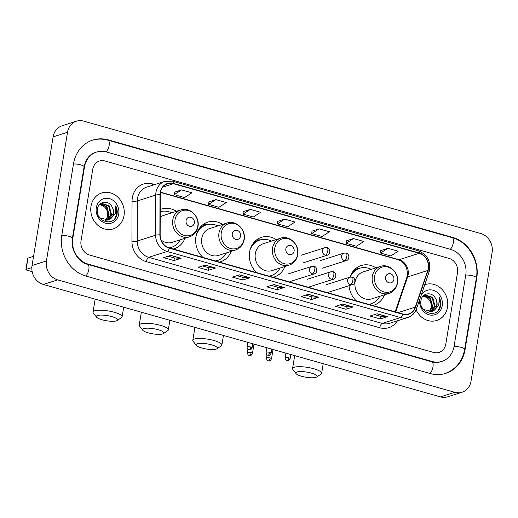 <?xml version="1.0" encoding="UTF-8"?>
<svg xmlns="http://www.w3.org/2000/svg" width="518" height="518" viewBox="0 0 518 518"><rect width="100%" height="100%" fill="white"/><g stroke="black" fill="none" stroke-linecap="round" stroke-linejoin="round"><path stroke-width="0.78" d="M349.028 285.703A20.817 18.259 72.3 0 0 356.332 300.848M372.766 305.503A20.817 18.259 72.3 0 0 373.776 305.219A20.817 18.259 72.3 0 0 384.524 294.787M276.23 239.575A20.817 18.259 72.3 0 0 261.519 237.328A20.817 18.259 72.3 0 0 249.611 252.013A20.817 18.259 72.3 0 0 256.701 272.643M273.128 277.292A20.817 18.259 72.3 0 0 274.145 277.007A20.817 18.259 72.3 0 0 284.926 266.485M222.611 224.423A20.817 18.259 72.3 0 0 207.815 222.125A20.817 18.259 72.3 0 0 195.908 236.804A20.817 18.259 72.3 0 0 202.998 257.44M219.431 262.089A20.817 18.259 72.3 0 0 220.441 261.804A20.817 18.259 72.3 0 0 231.19 251.379M173.226 249.009A20.817 18.259 72.3 0 0 174.236 248.724A20.817 18.259 72.3 0 0 184.978 238.293M375.945 267.838A20.817 18.259 72.3 0 0 361.15 265.54A20.817 18.259 72.3 0 0 349.98 277.156M176.405 211.344A20.817 18.259 72.3 0 0 161.61 209.045A20.817 18.259 72.3 0 0 160.217 209.557M91.006 206.242A18.855 16.537 72.3 0 0 96.711 224.229A18.855 16.537 72.3 0 0 113.228 228.885A18.855 16.537 72.3 0 0 124.009 215.585A18.855 16.537 72.3 0 0 118.311 197.598A18.855 16.537 72.3 0 0 101.793 192.949A18.855 16.537 72.3 0 0 91.006 206.242A18.855 16.537 72.3 0 0 96.711 224.229A18.855 16.537 72.3 0 0 113.228 228.885A18.855 16.537 72.3 0 0 124.009 215.585A18.855 16.537 72.3 0 0 118.311 197.598A18.855 16.537 72.3 0 0 101.793 192.949A18.855 16.537 72.3 0 0 91.006 206.242M416.142 309.822A18.855 16.537 72.3 0 0 436.745 320.474A18.855 16.537 72.3 0 0 447.526 307.18A18.855 16.537 72.3 0 0 441.828 289.193A18.855 16.537 72.3 0 0 425.31 284.544A18.855 16.537 72.3 0 0 424.741 284.732A18.855 16.537 72.3 0 1 425.31 284.544L425.31 284.544A18.855 16.537 72.3 0 1 441.828 289.193A18.855 16.537 72.3 0 1 447.526 307.18A18.855 16.537 72.3 0 1 436.745 320.474A18.855 16.537 72.3 0 1 416.142 309.822M160.431 192.631A12.568 11.027 -107.7 0 1 167.618 183.767A12.568 11.027 -107.7 0 1 173.4 183.709L419.224 253.302A12.568 11.027 -107.7 0 1 427.738 270.5L415.274 307.129A12.568 11.027 -107.7 0 1 408.592 313.947A12.568 11.027 -107.7 0 1 402.81 314.012L169.36 247.915A12.568 11.027 -107.7 0 1 160.153 234.9L160.256 194.768A12.568 11.027 -107.7 0 1 160.431 192.631M160.153 192.554A12.885 11.299 72.3 0 0 159.978 194.749L159.874 234.874A12.885 11.299 72.3 0 0 169.308 248.213L402.758 314.309A12.885 11.299 72.3 0 0 415.533 307.258L428.004 270.629A12.885 11.299 72.3 0 0 419.269 253.004L173.452 183.404A12.885 11.299 72.3 0 0 160.153 192.554M387.84 248.297L380.523 253.043L390.837 255.963L398.154 251.217L387.84 248.297L380.717 250.608M353.464 238.565L346.141 243.311L356.455 246.231L363.778 241.485L353.464 238.565L346.341 240.87M319.082 228.833L311.758 233.579L322.073 236.499L329.396 231.753L319.082 228.833L311.959 231.138M181.559 189.899L174.242 194.645L184.557 197.565L191.874 192.819L181.559 189.899L174.436 192.204M215.941 199.631L208.618 204.377L218.933 207.297L226.256 202.551L215.941 199.631L208.819 201.936M250.323 209.363L243 214.109L253.315 217.029L260.638 212.283L250.323 209.363L243.201 211.674M284.699 219.101L277.383 223.841L287.697 226.761L295.014 222.021L284.699 219.101L277.577 221.406M457.504 272.604A11.784 10.334 72.3 0 0 449.041 258.398L104.895 160.962A11.784 10.334 72.3 0 0 99.475 161.02A11.784 10.334 72.3 0 0 92.735 169.334L81.028 240.818A11.784 10.334 72.3 0 0 89.491 255.024L433.637 352.46A11.784 10.334 72.3 0 0 439.057 352.402A11.784 10.334 72.3 0 0 445.797 344.094L457.504 272.604A11.784 10.334 72.3 0 0 449.041 258.398L104.895 160.962A11.784 10.334 72.3 0 0 99.475 161.02A11.784 10.334 72.3 0 0 92.735 169.334L81.028 240.818A11.784 10.334 72.3 0 0 89.491 255.024L433.637 352.46A11.784 10.334 72.3 0 0 439.057 352.402A11.784 10.334 72.3 0 0 445.797 344.094L457.504 272.604M353.056 306.954L345.862 309.24L335.547 306.319L342.741 304.034L353.056 306.954A3.14 1.308 -74.2 0 1 352.81 306.986L342.573 304.085M387.438 316.686L380.244 318.971L369.93 316.051L377.123 313.766L387.438 316.686A3.14 1.308 -74.2 0 1 387.192 316.718L376.949 313.817M249.916 277.752L242.722 280.037L232.414 277.117L239.601 274.831L249.916 277.752A3.14 1.308 -74.2 0 1 249.67 277.784L239.433 274.883M215.533 268.02L208.346 270.305L198.031 267.385L205.219 265.099L215.533 268.02A3.14 1.308 -74.2 0 1 215.294 268.052L205.05 265.151M181.158 258.288L173.964 260.573L163.649 257.653L170.843 255.368L181.158 258.288A3.14 1.308 -74.2 0 1 180.911 258.32L170.668 255.419M318.674 297.222L311.486 299.508L301.172 296.587L308.359 294.302L318.674 297.222A3.14 1.308 -74.2 0 1 318.434 297.254L308.191 294.353M284.298 287.484L277.104 289.776L266.789 286.855L273.983 284.563L284.298 287.484A3.14 1.308 -74.2 0 1 284.052 287.522L273.808 284.622M277.104 289.776L277.531 287.16M271.341 285.405L277.564 287.166L284.052 287.522M311.486 299.508L311.914 296.892M305.724 295.137L311.946 296.905L318.434 297.254M173.964 260.573L174.391 257.958M168.201 256.203L174.424 257.964L180.911 258.32M208.346 270.305L208.773 267.689M202.583 265.941L208.806 267.702L215.294 268.052M242.722 280.037L243.156 277.428M236.959 275.673L243.188 277.434L249.67 277.784M380.244 318.971L380.672 316.362M374.482 314.607L380.704 316.368L387.192 316.718M345.862 309.24L346.296 306.624M340.099 304.875L346.328 306.637L352.81 306.986M277.383 223.841L277.583 221.361M243 214.109L243.201 211.629M208.618 204.377L208.825 201.897M174.242 194.645L174.443 192.165M311.758 233.579L311.965 231.099M346.141 243.311L346.341 240.831M380.523 253.043L380.724 250.563M454.053 346.425L465.76 274.941A21.212 18.609 72.3 0 0 450.518 249.365L106.378 151.936A21.212 18.609 72.3 0 0 96.613 152.039A21.212 18.609 72.3 0 0 84.486 166.997L72.779 238.481A21.212 18.609 72.3 0 0 88.015 264.057L432.161 361.493A21.212 18.609 72.3 0 0 441.919 361.383A21.212 18.609 72.3 0 0 454.053 346.425M492.1 252.48A15.715 13.785 72.3 0 0 480.814 233.534L83.722 121.115A15.715 13.785 72.3 0 0 76.496 121.186A15.715 13.785 72.3 0 0 67.508 132.271L46.432 260.942A15.715 13.785 72.3 0 0 57.725 279.888L454.81 392.314A15.715 13.785 72.3 0 0 462.043 392.236A15.715 13.785 72.3 0 0 471.03 381.157L492.1 252.48M76.496 121.186L62.115 125.764A15.715 13.785 72.3 0 0 53.127 136.843L32.051 265.52A15.715 13.785 72.3 0 0 43.344 284.466L440.43 396.885A15.715 13.785 72.3 0 0 447.662 396.814L462.043 392.236M476.761 278.056A33.78 29.63 72.3 0 0 452.492 237.328L108.346 139.892A33.78 29.63 72.3 0 0 92.806 140.061A33.78 29.63 72.3 0 0 73.485 163.882L61.778 235.366A33.78 29.63 72.3 0 0 86.046 276.094L430.186 373.53A33.78 29.63 72.3 0 0 445.733 373.361A33.78 29.63 72.3 0 0 465.054 349.546L476.761 278.056L476.327 278.192M99.618 204.61L102.791 205.691C106.41 207.945 108.029 211.344 107.647 215.896L106.339 219.626M100.647 203.904L106.876 206.475L109.175 215.061L105.879 220.338M100.382 204.06L106.3 206.656L108.599 215.242L105.562 220.331M98.977 205.225L101.768 203.425L109.156 205.75L111.454 214.329L107.109 220.26M101.47 203.529L108.586 205.931L110.884 214.517L106.805 220.299M111.856 206.501C108.165 199.624 98.426 201.476 97.462 208.838C94.697 221.633 114.323 227.408 116.958 214.594L117.081 213.96C117.508 211.163 117.062 208.476 115.741 205.892L115.249 213.824L110.774 218.635A8.877 7.789 72.3 0 0 113.481 213.688A8.877 7.789 72.3 0 0 111.856 206.501C113.209 208.799 113.649 211.227 113.17 213.785L107.99 220.072M110.774 218.635L108.268 219.988L100.116 217.91L98.53 215.974M96.303 207.744A12.808 11.234 72.3 0 0 105.504 223.18A12.808 11.234 72.3 0 0 118.719 214.089A12.808 11.234 72.3 0 0 109.518 198.647A12.808 11.234 72.3 0 0 96.303 207.744M102.791 205.691A8.877 7.789 72.3 0 0 99.547 204.668M115.741 205.892L116.815 214.051L114.821 218.68M31.851 267.579L26.12 269.405A1.962 0.473 -170.7 0 0 25.9 269.574A1.962 0.473 -170.7 0 0 26.942 270.176L32.174 271.659M25.9 269.574L27.745 258.288A1.962 0.473 9.3 0 1 27.966 258.119L33.56 256.339M102.007 319.761A10.8 2.603 -170.7 0 0 117.172 320.512A10.8 2.603 -170.7 0 0 111.894 316.615A10.8 2.603 -170.7 0 0 100.492 315.093A10.8 2.603 -170.7 0 0 96.516 317.133A10.8 2.603 -170.7 0 0 102.007 319.761M96.516 317.133L93.344 312.989A14.731 3.548 9.3 0 1 93.026 312.043A14.731 3.548 9.3 0 1 114.31 312.276A14.731 3.548 9.3 0 1 122.106 316.802A14.731 3.548 9.3 0 1 121.51 317.599L117.172 320.512M194.334 222.96A4.714 4.138 72.3 0 0 190.948 217.275A4.714 4.138 72.3 0 0 186.085 220.623A4.714 4.138 72.3 0 0 189.471 226.308A4.714 4.138 72.3 0 0 194.334 222.96M161.111 240.041A14.141 12.406 72.3 0 0 172.209 242.359L189.439 236.875A14.141 12.406 72.3 0 1 177.052 233.385A14.141 12.406 72.3 0 1 172.779 219.897A14.141 12.406 72.3 0 1 180.866 209.926L163.636 215.41A14.141 12.406 72.3 0 0 160.198 217.223M171.652 212.859A18.661 16.369 72.3 0 0 160.211 211.758A18.836 16.518 72.3 0 1 160.256 211.745M169.405 247.928A18.661 16.369 72.3 0 0 170.7 247.578L171.419 247.351A18.661 16.369 72.3 0 0 180.225 239.808M169.198 247.869A18.661 16.369 72.3 0 0 171.419 247.351M148.213 332.841A10.8 2.603 -170.7 0 0 163.377 333.598A10.8 2.603 -170.7 0 0 158.1 329.694A10.8 2.603 -170.7 0 0 146.698 328.179A10.8 2.603 -170.7 0 0 142.728 330.212A10.8 2.603 -170.7 0 0 148.213 332.841M142.728 330.212L139.549 326.068A14.731 3.548 9.3 0 1 139.238 325.123A14.731 3.548 9.3 0 1 160.515 325.362A14.731 3.548 9.3 0 1 168.311 329.888A14.731 3.548 9.3 0 1 167.715 330.678L163.377 333.598M240.546 236.04A4.714 4.138 72.3 0 0 237.16 230.355A4.714 4.138 72.3 0 0 232.291 233.702A4.714 4.138 72.3 0 0 235.677 239.387A4.714 4.138 72.3 0 0 240.546 236.04M227.072 223.005L209.842 228.49A14.141 12.406 72.3 0 0 201.748 238.461A14.141 12.406 72.3 0 0 206.028 251.955A14.141 12.406 72.3 0 0 218.415 255.439L235.645 249.961C240.313 248.271 243.156 244.833 244.172 239.646C246.238 229.759 236.014 219.69 227.072 223.005A14.141 12.406 72.3 0 0 218.984 232.977A14.141 12.406 72.3 0 0 223.258 246.471A14.141 12.406 72.3 0 0 235.645 249.961M217.858 225.939A18.661 16.369 72.3 0 0 206.313 224.87A18.661 16.369 72.3 0 0 195.972 236.441M206.313 224.87L205.594 225.103A18.661 16.369 72.3 0 0 197.688 231.138M215.611 261.007A18.661 16.369 72.3 0 0 216.912 260.664L217.631 260.431A18.661 16.369 72.3 0 0 226.431 252.888M202.506 256.973A18.661 16.369 72.3 0 0 203.114 257.472M215.404 260.949A18.661 16.369 72.3 0 0 217.631 260.431M202.901 224.689A20.429 17.916 -107.7 0 1 203.522 224.676L207.038 224.663M201.78 348.005A10.8 2.603 -170.7 0 0 216.945 348.763A10.8 2.603 -170.7 0 0 211.661 344.858A10.8 2.603 -170.7 0 0 200.265 343.343A10.8 2.603 -170.7 0 0 196.29 345.383A10.8 2.603 -170.7 0 0 201.78 348.005M196.29 345.383L193.11 341.232A14.731 3.548 9.3 0 1 192.8 340.294A14.731 3.548 9.3 0 1 214.076 340.527A14.731 3.548 9.3 0 1 221.872 345.053A14.731 3.548 9.3 0 1 221.277 345.849L216.945 348.763M294.107 251.204A4.714 4.138 72.3 0 0 290.721 245.526A4.714 4.138 72.3 0 0 285.858 248.867A4.714 4.138 72.3 0 0 289.245 254.552A4.714 4.138 72.3 0 0 294.107 251.204M280.633 238.17L263.403 243.654A14.141 12.406 72.3 0 0 255.316 253.626A14.141 12.406 72.3 0 0 259.589 267.12A14.141 12.406 72.3 0 0 271.982 270.603L289.212 265.125C293.881 263.435 296.723 259.997 297.74 254.811C299.799 244.923 289.575 234.855 280.633 238.17A14.141 12.406 72.3 0 0 272.546 248.141A14.141 12.406 72.3 0 0 276.826 261.635A14.141 12.406 72.3 0 0 289.212 265.125M271.419 241.103A18.661 16.369 72.3 0 0 259.874 240.035A18.661 16.369 72.3 0 0 250.103 249.76M259.874 240.035L259.155 240.268A18.661 16.369 72.3 0 0 251.819 245.506M269.172 276.172A18.661 16.369 72.3 0 0 270.474 275.829L271.192 275.595A18.661 16.369 72.3 0 0 279.998 268.052M268.965 276.113A18.661 16.369 72.3 0 0 271.192 275.595M256.663 239.847A20.429 17.916 -107.7 0 1 257.09 239.84L260.606 239.828M301.547 376.256A10.8 2.603 -170.7 0 0 316.712 377.007A10.8 2.603 -170.7 0 0 311.435 373.109A10.8 2.603 -170.7 0 0 300.032 371.587A10.8 2.603 -170.7 0 0 296.063 373.627A10.8 2.603 -170.7 0 0 301.547 376.256M296.063 373.627L292.884 369.483A14.731 3.548 9.3 0 1 292.573 368.538A14.731 3.548 9.3 0 1 313.85 368.771A14.731 3.548 9.3 0 1 321.646 373.297A14.731 3.548 9.3 0 1 321.05 374.093L316.712 377.007M393.881 279.455A4.714 4.138 72.3 0 0 390.494 273.769A4.714 4.138 72.3 0 0 385.625 277.117A4.714 4.138 72.3 0 0 389.012 282.802A4.714 4.138 72.3 0 0 393.881 279.455M380.406 266.42L363.176 271.905A14.141 12.406 72.3 0 0 355.089 281.876A14.141 12.406 72.3 0 0 359.362 295.364A14.141 12.406 72.3 0 0 371.749 298.854L388.979 293.369C393.648 291.686 396.49 288.248 397.507 283.061C399.572 273.174 389.348 263.099 380.406 266.42A14.141 12.406 72.3 0 0 372.319 276.392A14.141 12.406 72.3 0 0 376.592 289.879A14.141 12.406 72.3 0 0 388.979 293.369M371.192 269.354A18.661 16.369 72.3 0 0 359.647 268.285A18.661 16.369 72.3 0 0 350.239 277.091M359.647 268.285L358.929 268.512A18.661 16.369 72.3 0 0 351.023 274.546M368.945 304.422A18.661 16.369 72.3 0 0 370.247 304.072L370.966 303.846A18.661 16.369 72.3 0 0 379.765 296.302M355.84 300.382A18.661 16.369 72.3 0 0 356.449 300.887M368.738 304.364A18.661 16.369 72.3 0 0 370.966 303.846M356.235 268.097A20.429 17.916 -107.7 0 1 356.857 268.084L360.373 268.071M423.135 296.205L426.308 297.28C429.921 299.534 431.546 302.939 431.164 307.485L429.856 311.214M424.164 295.5L430.387 298.07L432.685 306.65L429.396 311.933M423.899 295.649L429.817 298.251L432.116 306.831L429.079 311.92M422.494 296.82L425.284 295.02L432.672 297.338L434.971 305.924L430.626 311.849M424.987 295.124L432.103 297.52L434.401 306.106L430.322 311.888M435.373 298.096C431.682 291.22 421.943 293.071 420.979 300.427C418.214 313.228 437.839 319.004 440.475 306.19L440.598 305.555C441.025 302.758 440.578 300.071 439.258 297.487L438.765 305.413L434.285 310.23A8.877 7.789 72.3 0 0 436.998 305.283A8.877 7.789 72.3 0 0 435.373 298.096C436.726 300.395 437.166 302.823 436.68 305.38L431.507 311.668M434.285 310.23L431.785 311.583L423.633 309.505L422.047 307.562M419.865 299.054A12.808 11.234 72.3 0 0 419.82 299.333A12.808 11.234 72.3 0 0 429.014 314.776A12.808 11.234 72.3 0 0 442.236 305.685A12.808 11.234 72.3 0 0 434.829 290.922A12.808 11.234 72.3 0 0 421.05 295.577M426.308 297.28A8.877 7.789 72.3 0 0 423.064 296.264M439.258 297.487L440.332 305.639L438.338 310.276M427.738 270.5L407.608 276.91A12.568 11.027 72.3 0 0 408.119 274.864A12.568 11.027 72.3 0 0 399.087 259.712L160.515 192.165M395.668 311.985L407.608 276.91A7.071 2.189 -161.2 0 0 406.818 277.531L407.329 275.472C407.685 267.456 404.668 262.212 398.271 259.738A7.071 2.94 -74.2 0 0 399.087 259.712L419.224 253.302M173.4 183.709L162.866 187.063M397.468 320.784A19.639 17.23 -107.7 0 1 379.772 327.758L146.322 261.668A3.93 1.632 -74.2 0 1 148.731 257.329L167.139 251.476A15.715 13.785 -107.7 0 1 155.633 235.204L155.737 195.072A15.715 13.785 -107.7 0 1 155.957 192.405A15.715 13.785 -107.7 0 1 164.944 181.326L146.536 187.179A15.715 13.785 72.3 0 0 137.548 198.258A15.715 13.785 72.3 0 0 137.328 200.932L137.225 241.058A15.715 13.785 72.3 0 0 148.731 257.329L382.18 323.426A15.715 13.785 72.3 0 0 389.413 323.349L407.821 317.489A15.715 13.785 -107.7 0 1 400.589 317.566L167.139 251.476A3.93 1.632 -74.2 0 0 169.308 248.213M159.978 194.749A3.93 0.647 0.1 0 0 155.737 195.072L137.328 200.932A3.93 0.647 -179.9 0 1 132.038 201.198A19.639 17.23 -107.7 0 1 152.583 183.916L154.817 184.544M402.758 314.309A3.93 1.632 105.8 0 1 400.589 317.566L382.18 323.426A3.93 1.632 -74.2 0 0 379.772 327.758M415.533 307.258A3.93 1.217 18.8 0 1 416.608 308.618L429.079 271.995C431.267 261.83 427.719 254.772 418.44 250.822L172.624 181.229A3.93 1.632 105.8 0 1 173.452 183.404M146.322 261.668A19.639 17.23 -107.7 0 1 131.935 241.33A3.93 0.647 -179.9 0 0 137.225 241.058L155.633 235.204A3.93 0.647 0.1 0 1 159.874 234.874M428.004 270.629A3.93 1.217 18.8 0 1 429.079 271.995M419.269 253.004A3.93 1.632 -74.2 0 0 418.44 250.822M131.935 241.33L132.038 201.198M152.583 183.916A3.93 1.632 -74.2 0 0 152.48 185.289M415.274 307.129L397.96 312.639M91.725 140.404C97.067 138.74 102.486 138.675 107.997 140.21L452.136 237.645A6.287 2.609 105.8 0 1 453.302 242.774A6.287 2.609 105.8 0 1 450.207 249.281M452.136 237.645C468.194 241.789 479.545 260.852 476.385 277.855A6.287 1.515 -170.7 0 0 473.057 275.926A6.287 1.515 -170.7 0 0 465.734 275.09M476.385 277.855L464.678 349.346A6.287 1.515 -170.7 0 0 461.35 347.416A6.287 1.515 -170.7 0 0 454.027 346.574M429.875 373.439A6.287 2.609 -74.2 0 0 432.97 366.938A6.287 2.609 -74.2 0 0 431.805 361.804L87.665 264.374C78.108 262.134 70.228 249.294 72.403 238.286L84.104 166.796C85.917 158.948 89.724 154.144 95.539 152.383M85.729 276.003A6.287 2.609 -74.2 0 0 88.824 269.502A6.287 2.609 -74.2 0 0 87.665 264.374M61.752 235.515A6.287 1.515 9.3 0 1 69.075 236.35A6.287 1.515 9.3 0 1 72.403 238.286M73.459 164.025A6.287 1.515 9.3 0 1 80.782 164.866A6.287 1.515 9.3 0 1 84.104 166.796M107.997 140.21A6.287 2.609 105.8 0 1 109.162 145.344A6.287 2.609 105.8 0 1 106.061 151.845M440.43 396.885L454.81 392.314M43.344 284.466L57.725 279.888M32.051 265.52L46.432 260.942M53.127 136.843L67.508 132.271M451.8 237.548L452.492 237.328M464.62 349.682L465.054 349.546M107.653 140.113L108.346 139.892M431.468 361.706L432.161 361.493M87.328 264.271L88.015 264.057M72.345 238.617L72.779 238.481M84.052 167.133L84.486 166.997M27.966 258.119L26.12 269.405M197.792 226.217A12.989 11.396 72.3 0 0 188.461 210.554A12.989 11.396 72.3 0 0 175.052 219.774A12.989 11.396 72.3 0 0 184.389 235.437A12.989 11.396 72.3 0 0 197.792 226.217M169.813 248.044A18.836 16.518 72.3 0 0 171.568 247.3M243.997 239.297A12.989 11.396 72.3 0 0 234.667 223.634A12.989 11.396 72.3 0 0 221.264 232.86A12.989 11.396 72.3 0 0 230.594 248.523A12.989 11.396 72.3 0 0 243.997 239.297M216.019 261.124A18.836 16.518 72.3 0 0 217.774 260.386M206.462 224.825A18.836 16.518 72.3 0 0 199.967 227.544M297.565 254.461A12.989 11.396 72.3 0 0 288.235 238.798A12.989 11.396 72.3 0 0 274.825 248.025A12.989 11.396 72.3 0 0 284.155 263.688A12.989 11.396 72.3 0 0 297.565 254.461M269.58 276.288A18.836 16.518 72.3 0 0 271.341 275.55M260.023 239.989A18.836 16.518 72.3 0 0 253.949 242.405M397.338 282.711A12.989 11.396 72.3 0 0 388.001 267.048A12.989 11.396 72.3 0 0 374.598 276.269A12.989 11.396 72.3 0 0 383.929 291.932A12.989 11.396 72.3 0 0 397.338 282.711M369.353 304.539A18.836 16.518 72.3 0 0 371.115 303.794M359.796 268.24A18.836 16.518 72.3 0 0 353.302 270.953M301.081 255.277L324.812 247.727A3.93 3.445 72.3 0 0 322.565 250.498A3.93 3.445 72.3 0 0 325.388 255.232A3.93 1.632 -74.2 0 0 327.797 250.9A3.93 1.632 105.8 0 0 327.072 247.695C330.724 248.154 330.652 254.798 327.195 255.212A3.93 3.445 72.3 0 1 325.388 255.232M251.113 352.622A2.551 0.615 -170.7 0 0 247.423 352.583C247.954 356.008 249.216 355.147 249.249 355.452A2.551 1.062 105.8 0 0 249.54 355.439A2.551 1.062 -74.2 0 0 251.113 352.622A2.551 0.615 -170.7 0 1 252.467 353.405L253.988 344.101M320.13 260.671L343.855 253.121A3.93 3.445 72.3 0 0 341.608 255.892A3.93 3.445 72.3 0 0 344.431 260.625A3.93 1.632 -74.2 0 0 346.846 256.293A3.93 1.632 105.8 0 0 346.121 253.082C349.767 253.548 349.695 260.185 346.238 260.606A3.93 3.445 72.3 0 1 344.431 260.625M270.156 358.016A2.551 0.615 -170.7 0 0 266.472 357.977C266.997 361.402 268.259 360.541 268.292 360.845A2.551 1.062 105.8 0 0 268.589 360.832A2.551 1.062 -74.2 0 0 270.156 358.016A2.551 0.615 -170.7 0 1 271.51 358.799L273.031 349.495M250.718 347.021A2.551 0.615 -170.7 0 0 247.034 346.982C247.559 350.408 248.821 349.546 248.854 349.851A2.551 1.062 105.8 0 0 249.152 349.838A2.551 1.062 -74.2 0 0 250.718 347.021A2.551 0.615 -170.7 0 1 252.072 347.805L252.739 343.751M288.06 273.957L311.791 266.401A3.93 3.445 72.3 0 0 309.544 269.172A3.93 3.445 72.3 0 0 312.36 273.912A3.93 1.632 -74.2 0 0 314.776 269.574A3.93 1.632 105.8 0 0 314.05 266.369C317.696 266.828 317.625 273.472 314.167 273.892A3.93 3.445 72.3 0 1 312.36 273.912M269.768 352.415A2.551 0.615 -170.7 0 0 266.077 352.37C266.608 355.801 267.871 354.94 267.903 355.244A2.551 1.062 105.8 0 0 268.201 355.231A2.551 1.062 -74.2 0 0 269.768 352.415A2.551 0.615 -170.7 0 1 271.121 353.198L271.782 349.138M307.103 279.344L330.834 271.795A3.93 3.445 72.3 0 0 328.587 274.566A3.93 3.445 72.3 0 0 331.41 279.299A3.93 1.632 -74.2 0 0 333.825 274.967A3.93 1.632 105.8 0 0 333.093 271.762C336.745 272.222 336.674 278.859 333.216 279.28A3.93 3.445 72.3 0 1 331.41 279.299M288.811 357.808A2.551 0.615 -170.7 0 0 285.127 357.763C285.651 361.195 286.914 360.334 286.953 360.632A2.551 1.062 105.8 0 0 287.244 360.625A2.551 1.062 -74.2 0 0 288.811 357.808A2.551 0.615 -170.7 0 1 290.164 358.592L290.831 354.532M326.152 284.738L349.883 277.188A3.93 3.445 72.3 0 0 347.636 279.96A3.93 3.445 72.3 0 0 350.453 284.693A3.93 1.632 -74.2 0 0 352.868 280.361A3.93 1.632 105.8 0 0 352.143 277.149C355.788 277.609 355.717 284.252 352.266 284.673A3.93 3.445 72.3 0 1 350.453 284.693M407.821 317.489C412.069 316.025 414.996 313.073 416.608 308.618M172.624 181.229L164.944 181.326M395.137 311.836L406.818 277.531M398.271 259.738L160.47 192.411M444.651 373.705C455.633 369.71 462.309 361.59 464.678 349.346M440.837 361.732C437.963 362.645 434.952 362.671 431.805 361.804M123.672 307.206L122.106 316.802M180.866 209.926C189.808 206.604 200.026 216.679 197.967 226.567C196.95 231.753 194.108 235.191 189.439 236.875M95.144 299.132L93.026 312.043M160.833 211.577L160.211 211.584M172.138 247.099L170.513 248.245M169.885 320.292L168.311 329.888M141.349 312.212L139.238 325.123M218.343 260.185L216.725 261.325M223.446 335.457L221.872 345.053M194.917 327.376L192.8 340.294M271.905 275.349L270.286 276.489M323.219 363.701L321.646 373.297M294.684 355.626L292.573 368.538M371.678 303.593L370.059 304.733M324.812 247.727L327.072 247.695M303.464 262.768L327.195 255.212M247.423 352.583L247.947 349.378M252.467 353.405C250.472 356.863 250.026 355.141 249.249 355.452M343.855 253.121L346.121 253.082M322.513 268.156L346.238 260.606M266.472 357.977L266.997 354.772M271.51 358.799C269.522 362.257 269.075 360.534 268.292 360.845M311.791 266.401L314.05 266.369M247.034 346.982L247.792 342.346M252.072 347.805C250.084 351.262 249.637 349.54 248.854 349.851M290.443 281.442L314.167 273.892M330.834 271.795L333.093 271.762M266.077 352.37L266.835 347.74M271.121 353.198C269.127 356.656 268.68 354.927 267.903 355.244M309.486 286.836L333.216 279.28M349.883 277.188L352.143 277.149M285.127 357.763L285.884 353.134M290.164 358.592C288.176 362.043 287.73 360.321 286.953 360.632M328.535 292.223L352.266 284.673"/></g></svg>
